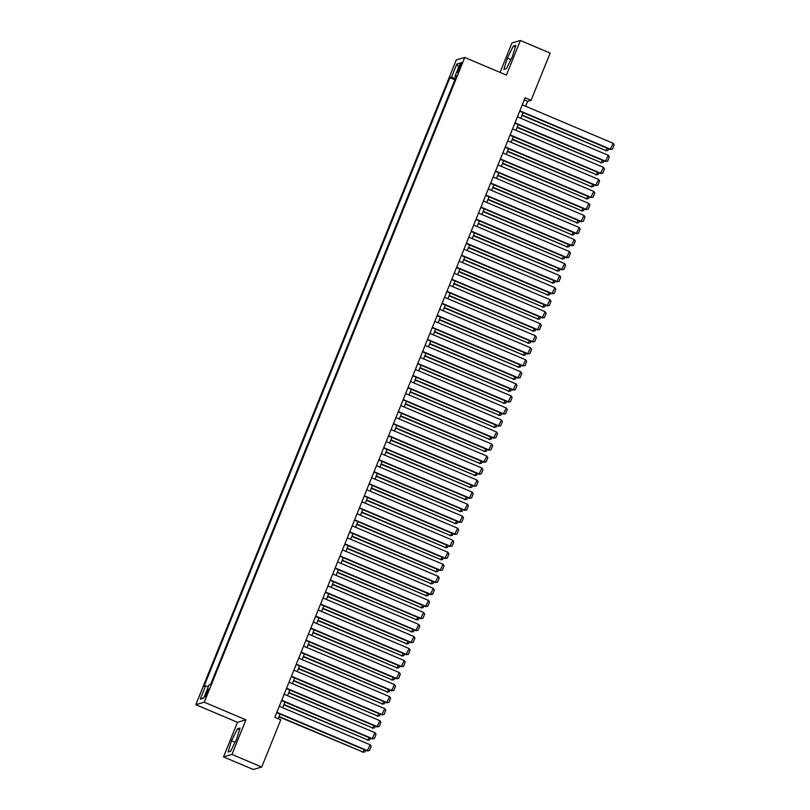 <?xml version="1.0" encoding="UTF-8"?>
<svg xmlns="http://www.w3.org/2000/svg" width="810" height="810" viewBox="0 0 810 810"><rect width="100%" height="100%" fill="white"/><g stroke="black" fill="none" stroke-linecap="round" stroke-linejoin="round"><path stroke-width="1.21" d="M207.573 692.753A4.182 0.597 -67.1 0 0 208.474 689.118A4.182 0.597 -67.1 0 0 206.115 693.178A4.182 0.597 -67.1 0 0 205.214 696.813A4.182 0.597 -67.1 0 0 207.573 692.753M223.499 756.904L231.954 754.424L245.926 719.847L237.472 722.317L223.499 756.904L253.257 769.5L261.711 767.019L280.786 719.806L274.833 717.296L525.123 97.797L531.077 100.308L550.152 53.095L520.395 40.5L511.94 42.981L500.064 72.394M237.472 722.317L195.807 704.68L456.303 59.92L464.758 57.449L204.262 702.199L195.807 704.68M459.392 66.339L458.328 68.982A4.05 0.577 -67.1 0 0 457.458 72.505A4.05 0.577 -67.1 0 0 459.746 68.566L460.809 65.924A4.05 0.577 -67.1 0 0 461.68 62.4A4.05 0.577 -67.1 0 0 459.392 66.339L460.465 66.784M455.483 78.459L451.504 77.233L449.904 77.699L203.988 686.374L205.588 685.908L200.242 699.141L203.715 698.119L209.061 684.885L210.661 684.42L456.577 75.745L454.977 76.221L456.111 76.889M451.504 77.233L456.85 64L460.323 62.988L454.977 76.221M449.904 77.699L454.906 79.815L210.63 684.43M231.954 754.424L261.711 767.019M245.926 719.847L204.262 702.199M464.758 57.449L506.422 75.087L520.395 40.5M525.66 106.252L527.654 101.321L531.077 100.308M278.205 718.723L280.088 714.066M282.66 707.707L284.948 702.037M287.52 695.668L289.808 690.009M292.38 683.64L294.668 677.98M297.24 671.611L299.528 665.952M302.1 659.583L304.388 653.923M306.96 647.554L309.248 641.895M311.82 635.526L314.108 629.866M316.68 623.497L318.968 617.838M321.54 611.469L323.828 605.809M326.4 599.44L328.688 593.771M331.26 587.412L333.548 581.742M336.12 575.383L338.408 569.713M340.98 563.355L343.268 557.685M345.84 551.327L348.128 545.656M350.7 539.298L352.988 533.628M355.56 527.269L357.848 521.599M360.42 515.241L362.708 509.571M365.28 503.212L367.568 497.542M370.14 491.174L372.428 485.514M375 479.145L377.288 473.485M379.86 467.117L382.148 461.457M384.72 455.088L387.008 449.428M389.58 443.06L391.868 437.4M394.44 431.031L396.728 425.371M399.3 419.003L401.588 413.343M404.16 406.974L406.448 401.315M409.02 394.946L411.308 389.276M413.88 382.917L416.168 377.247M418.74 370.889L421.028 365.219M423.6 358.86L425.888 353.19M428.46 346.832L430.748 341.162M433.32 334.803L435.608 329.133M438.18 322.775L440.468 317.105M443.04 310.746L445.328 305.076M447.9 298.718L450.188 293.048M452.76 286.689L455.048 281.019M457.62 274.651L459.908 268.991M462.48 262.622L464.768 256.962M467.34 250.594L469.628 244.934M472.2 238.565L474.488 232.905M477.06 226.537L479.348 220.877M481.92 214.508L484.208 208.848M486.78 202.48L489.068 196.82M491.64 190.451L493.928 184.791M496.5 178.423L498.788 172.753M501.36 166.394L503.648 160.724M506.22 154.366L508.508 148.696M511.08 142.337L513.368 136.667M515.94 130.309L518.228 124.639M520.8 118.28L523.088 112.61M524.283 99.893L527.654 101.321M205.588 685.908L208.312 686.748M458.642 67.149L456.85 64M200.242 699.141L203.897 697.673M507.303 58.117L503.891 69.356L506.432 68.607L512.396 56.629L515.818 45.39L513.267 46.14L507.303 58.117L510.897 59.646M230.627 751.265L236.591 739.277L240.003 728.048L237.462 728.787L231.498 740.775L228.086 752.004L230.627 751.265M515.322 47.01L513.267 46.14M235.092 742.294L231.498 740.775M239.517 729.658L237.462 728.787M522.288 104.824L613.18 143.299L610.183 149.475L612.492 149.111L610.75 149.313L519.858 110.838M519.716 111.183L610.183 149.475M613.18 143.299L614.193 144.909L612.492 149.111M521.964 115.405L606.184 150.65L522.106 115.06M608.583 148.807L607.925 150.457L606.184 150.65L607.166 148.21M607.925 150.457L605.607 150.822M517.428 116.853L608.32 155.328L605.323 161.514L607.632 161.149L605.89 161.342L514.998 122.867M514.856 123.211L605.323 161.514M608.32 155.328L609.333 156.938L607.632 161.149M512.568 128.881L603.46 167.356L600.463 173.542L602.772 173.178L601.03 173.37L510.138 134.895M509.996 135.24L600.463 173.542M603.46 167.356L604.473 168.966L602.772 173.178M507.708 140.91L598.6 179.385L595.603 185.571L597.912 185.206L596.17 185.399L505.278 146.924M505.136 147.268L595.603 185.571M598.6 179.385L599.613 180.994L597.912 185.206M502.848 152.938L593.74 191.413L590.743 197.599L593.052 197.235L591.31 197.427L500.418 158.952M500.276 159.297L590.743 197.599M593.74 191.413L594.753 193.023L593.052 197.235M517.104 127.433L601.324 162.678L517.246 127.089M603.723 160.836L603.065 162.486L601.324 162.678L602.306 160.238M603.065 162.486L600.747 162.85M512.244 139.462L596.464 174.707L512.386 139.118M598.863 172.864L598.205 174.514L596.464 174.707L597.446 172.267M598.205 174.514L595.887 174.879M507.384 151.49L591.604 186.735L507.526 151.146M594.003 184.893L593.345 186.543L591.604 186.735L592.586 184.295M593.345 186.543L591.027 186.907M502.524 163.519L586.744 198.764L502.666 163.174M589.143 196.921L588.485 198.571L586.744 198.764L587.726 196.324M588.485 198.571L586.167 198.936M497.988 164.967L588.88 203.442L585.873 209.628L588.192 209.263L586.45 209.456L495.558 170.981M495.416 171.325L585.873 209.628M588.88 203.442L589.893 205.052L588.192 209.263M497.664 175.547L581.884 210.792L497.806 175.203M584.283 208.95L583.625 210.6L581.884 210.792L582.866 208.352M583.625 210.6L581.307 210.965M493.128 176.995L584.02 215.47L581.013 221.656L583.332 221.292L581.59 221.484L490.698 183.009M490.556 183.354L581.013 221.656M584.02 215.47L585.033 217.08L583.332 221.292M492.804 187.576L577.024 222.821L492.946 187.231M579.423 220.978L578.765 222.628L577.024 222.821L578.006 220.381M578.765 222.628L576.447 222.993M488.268 189.024L579.16 227.499L576.153 233.685L578.472 233.32L576.73 233.513L485.838 195.038M485.696 195.392L576.153 233.685M579.16 227.499L580.173 229.108L578.472 233.32M487.944 199.614L572.164 234.859L488.086 199.26M574.563 233.007L573.905 234.657L572.164 234.859L573.146 232.409M573.905 234.657L571.587 235.022M483.408 201.052L574.3 239.527L571.293 245.713L573.612 245.349L571.87 245.541L480.978 207.066M480.836 207.421L571.293 245.713M574.3 239.527L575.313 241.137L573.612 245.349M483.084 211.643L567.304 246.888L483.226 211.288M569.703 245.035L569.045 246.685L567.304 246.888L568.286 244.438M569.045 246.685L566.727 247.05M478.548 213.081L569.44 251.556L566.433 257.742L568.752 257.377L567.01 257.57L476.118 219.095M475.976 219.449L566.433 257.742M569.44 251.556L570.453 253.165L568.752 257.377M478.224 223.671L562.444 258.916L478.366 223.317M564.843 257.064L564.185 258.714L562.444 258.916L563.426 256.466M564.185 258.714L561.867 259.078M473.688 225.109L564.58 263.584L561.573 269.77L563.892 269.406L562.15 269.608L471.258 231.123M471.116 231.478L561.573 269.77M564.58 263.584L565.593 265.194L563.892 269.406M473.364 235.7L557.584 270.945L473.506 235.345M559.983 269.102L559.325 270.742L557.584 270.945L558.566 268.495M559.325 270.742L557.007 271.107M468.828 237.138L559.72 275.623L556.713 281.799L559.032 281.434L557.29 281.637L466.398 243.152M466.256 243.506L556.713 281.799M559.72 275.623L560.733 277.223L559.032 281.434M468.504 247.728L552.724 282.974L468.646 247.374M555.123 281.131L554.465 282.771L552.724 282.974L553.706 280.523M554.465 282.771L552.147 283.135M463.968 249.166L554.86 287.651L551.853 293.827L554.172 293.463L552.43 293.666L461.538 255.18M461.396 255.535L551.853 293.827M554.86 287.651L555.873 289.251L554.172 293.463M463.644 259.757L547.864 295.002L463.786 259.402M550.263 293.159L549.605 294.8L547.864 295.002L548.846 292.552M549.605 294.8L547.287 295.164M459.108 261.195L550 299.68L546.993 305.856L549.312 305.492L547.57 305.694L456.678 267.209M456.536 267.563L546.993 305.856M550 299.68L551.013 301.279L549.312 305.492M454.248 273.223L545.14 311.708L542.133 317.884L544.452 317.52L542.71 317.723L451.818 279.237M451.676 279.592L542.133 317.884M545.14 311.708L546.153 313.308L544.452 317.52M449.388 285.252L540.28 323.737L537.273 329.913L539.592 329.548L537.85 329.751L446.958 291.276M446.816 291.62L537.273 329.913M540.28 323.737L541.293 325.347L539.592 329.548M444.528 297.29L535.42 335.765L532.413 341.942L534.732 341.577L532.99 341.779L442.098 303.304M441.956 303.649L532.413 341.942M535.42 335.765L536.433 337.375L534.732 341.577M439.668 309.319L530.56 347.794L527.553 353.97L529.872 353.606L528.13 353.808L437.238 315.333M437.096 315.677L527.553 353.97M530.56 347.794L531.573 349.404L529.872 353.606M434.808 321.347L525.7 359.822L522.693 365.998L525.012 365.644L523.27 365.837L432.378 327.361M432.236 327.706L522.693 365.998M525.7 359.822L526.713 361.432L525.012 365.644M429.948 333.376L520.84 371.851L517.833 378.037L520.152 377.673L518.41 377.865L427.518 339.39M427.376 339.734L517.833 378.037M520.84 371.851L521.853 373.461L520.152 377.673M425.088 345.404L515.98 383.879L512.973 390.066L515.292 389.701L513.55 389.893L422.658 351.418M422.516 351.763L512.973 390.066M515.98 383.879L516.993 385.489L515.292 389.701M420.228 357.433L511.12 395.908L508.113 402.094L510.432 401.73L508.69 401.922L417.798 363.447M417.656 363.791L508.113 402.094M511.12 395.908L512.133 397.518L510.432 401.73M415.368 369.461L506.26 407.936L503.253 414.123L505.572 413.758L503.83 413.95L412.938 375.475M412.796 375.82L503.253 414.123M506.26 407.936L507.273 409.546L505.572 413.758M410.508 381.49L501.4 419.965L498.393 426.151L500.712 425.787L498.97 425.979L408.078 387.504M407.936 387.848L498.393 426.151M501.4 419.965L502.413 421.575L500.712 425.787M405.648 393.518L496.54 431.993L493.533 438.18L495.852 437.815L494.11 438.007L403.218 399.533M403.076 399.887L493.533 438.18M496.54 431.993L497.553 433.603L495.852 437.815M400.788 405.547L491.68 444.022L488.673 450.208L490.992 449.844L489.25 450.036L398.358 411.561M398.216 411.915L488.673 450.208M491.68 444.022L492.693 445.632L490.992 449.844M395.928 417.575L486.82 456.05L483.813 462.237L486.132 461.872L484.39 462.065L393.498 423.589M393.356 423.944L483.813 462.237M486.82 456.05L487.833 457.66L486.132 461.872M391.068 429.604L481.96 468.079L478.953 474.265L481.272 473.901L479.53 474.093L388.638 435.618M388.496 435.972L478.953 474.265M481.96 468.079L482.973 469.689L481.272 473.901M386.208 441.632L477.1 480.117L474.093 486.294L476.412 485.929L474.67 486.132L383.778 447.647M383.636 448.001L474.093 486.294M477.1 480.117L478.113 481.717L476.412 485.929M381.348 453.661L472.24 492.146L469.233 498.322L471.552 497.958L469.81 498.16L378.918 459.675M378.776 460.029L469.233 498.322M472.24 492.146L473.253 493.746L471.552 497.958M376.488 465.689L467.38 504.174L464.373 510.351L466.692 509.986L464.95 510.189L374.058 471.703M373.916 472.058L464.373 510.351M467.38 504.174L468.393 505.774L466.692 509.986M371.628 477.718L462.52 516.203L459.513 522.379L461.832 522.015L460.09 522.217L369.198 483.732M369.056 484.086L459.513 522.379M462.52 516.203L463.533 517.803L461.832 522.015M366.768 489.746L457.66 528.231L454.653 534.408L456.972 534.043L455.23 534.246L364.338 495.76M364.196 496.115L454.653 534.408M457.66 528.231L458.673 529.831L456.972 534.043M361.908 501.785L452.8 540.26L449.793 546.436L452.112 546.072L450.37 546.274L359.478 507.799M359.336 508.143L449.793 546.436M452.8 540.26L453.813 541.87L452.112 546.072M357.048 513.813L447.94 552.288L444.933 558.465L447.252 558.1L445.51 558.303L354.618 519.828M354.476 520.172L444.933 558.465M447.94 552.288L448.953 553.898L447.252 558.1M352.188 525.842L443.08 564.317L440.073 570.493L442.392 570.129L440.65 570.331L349.758 531.856M349.616 532.2L440.073 570.493M443.08 564.317L444.093 565.927L442.392 570.129M347.328 537.87L438.22 576.345L435.213 582.532L437.532 582.167L435.79 582.36L344.898 543.885M344.756 544.229L435.213 582.532M438.22 576.345L439.233 577.955L437.532 582.167M342.468 549.899L433.36 588.374L430.353 594.56L432.672 594.196L430.93 594.388L340.038 555.913M339.896 556.257L430.353 594.56M433.36 588.374L434.373 589.984L432.672 594.196M337.608 561.927L428.5 600.402L425.493 606.589L427.812 606.224L426.07 606.417L335.178 567.942M335.036 568.286L425.493 606.589M428.5 600.402L429.513 602.012L427.812 606.224M332.748 573.956L423.64 612.431L420.633 618.617L422.952 618.253L421.21 618.445L330.318 579.97M330.176 580.314L420.633 618.617M423.64 612.431L424.653 614.041L422.952 618.253M327.888 585.984L418.78 624.459L415.773 630.646L418.092 630.281L416.35 630.474L325.458 591.999M325.316 592.343L415.773 630.646M418.78 624.459L419.793 626.069L418.092 630.281M323.028 598.013L413.92 636.488L410.913 642.674L413.232 642.31L411.49 642.502L320.598 604.027M320.456 604.371L410.913 642.674M413.92 636.488L414.933 638.098L413.232 642.31M318.168 610.041L409.06 648.516L406.053 654.703L408.372 654.338L406.63 654.531L315.738 616.056M315.596 616.41L406.053 654.703M409.06 648.516L410.073 650.126L408.372 654.338M313.308 622.07L404.2 660.545L401.193 666.731L403.512 666.367L401.77 666.559L310.878 628.084M310.736 628.438L401.193 666.731M404.2 660.545L405.213 662.155L403.512 666.367M308.448 634.098L399.34 672.573L396.333 678.76L398.652 678.395L396.91 678.588L306.018 640.113M305.876 640.467L396.333 678.76M399.34 672.573L400.353 674.183L398.652 678.395M303.588 646.127L394.48 684.602L391.473 690.788L393.792 690.424L392.05 690.626L301.158 652.141M301.016 652.495L391.473 690.788M394.48 684.602L395.493 686.212L393.792 690.424M298.728 658.155L389.62 696.64L386.613 702.817L388.932 702.452L387.19 702.655L296.298 664.17M296.156 664.524L386.613 702.817M389.62 696.64L390.633 698.24L388.932 702.452M293.868 670.184L384.76 708.669L381.753 714.845L384.072 714.481L382.33 714.683L291.438 676.198M291.296 676.553L381.753 714.845M384.76 708.669L385.773 710.269L384.072 714.481M289.008 682.212L379.9 720.697L376.893 726.874L379.212 726.509L377.47 726.712L286.578 688.227M286.436 688.581L376.893 726.874M379.9 720.697L380.913 722.297L379.212 726.509M284.148 694.241L375.04 732.726L372.033 738.902L374.352 738.538L372.61 738.74L281.718 700.255M281.576 700.61L372.033 738.902M375.04 732.726L376.053 734.326L374.352 738.538M458.784 271.785L543.004 307.031L458.926 271.431M545.403 305.188L544.745 306.828L543.004 307.031L543.986 304.58M544.745 306.828L542.427 307.192M453.924 283.814L538.144 319.059L454.066 283.459M540.543 317.216L539.885 318.856L538.144 319.059L539.126 316.609M539.885 318.856L537.567 319.221M449.064 295.842L533.284 331.087L449.206 295.488M535.683 329.245L535.025 330.895L533.284 331.087L534.266 328.647M535.025 330.895L532.707 331.25M444.204 307.871L528.424 343.116L444.346 307.527M530.823 341.273L530.165 342.924L528.424 343.116L529.406 340.676M530.165 342.924L527.847 343.288M439.344 319.899L523.564 355.144L439.486 319.555M525.963 353.302L525.305 354.952L523.564 355.144L524.546 352.704M525.305 354.952L522.987 355.317M434.484 331.928L518.704 367.173L434.626 331.584M521.103 365.33L520.445 366.981L518.704 367.173L519.686 364.733M520.445 366.981L518.127 367.345M429.624 343.956L513.844 379.201L429.766 343.612M516.243 377.359L515.585 379.009L513.844 379.201L514.826 376.761M515.585 379.009L513.267 379.374M424.764 355.985L508.984 391.23L424.906 355.641M511.383 389.387L510.725 391.038L508.984 391.23L509.966 388.79M510.725 391.038L508.407 391.402M419.904 368.013L504.124 403.258L420.046 367.669M506.523 401.416L505.865 403.066L504.124 403.258L505.106 400.818M505.865 403.066L503.547 403.431M415.044 380.042L499.264 415.287L415.186 379.698M501.663 413.444L501.005 415.095L499.264 415.287L500.246 412.847M501.005 415.095L498.687 415.459M410.184 392.07L494.404 427.315L410.326 391.726M496.803 425.473L496.145 427.123L494.404 427.315L495.386 424.875M496.145 427.123L493.827 427.488M405.324 404.099L489.544 439.344L405.466 403.755M491.943 437.501L491.285 439.152L489.544 439.344L490.526 436.904M491.285 439.152L488.967 439.516M400.464 416.137L484.684 451.383L400.606 415.783M487.083 449.53L486.425 451.18L484.684 451.383L485.666 448.932M486.425 451.18L484.107 451.545M395.604 428.166L479.824 463.411L395.746 427.812M482.223 461.558L481.565 463.209L479.824 463.411L480.806 460.961M481.565 463.209L479.247 463.573M390.744 440.194L474.964 475.44L390.886 439.84M477.363 473.587L476.705 475.237L474.964 475.44L475.946 472.989M476.705 475.237L474.387 475.602M385.884 452.223L470.104 487.468L386.026 451.869M472.503 485.625L471.845 487.266L470.104 487.468L471.086 485.018M471.845 487.266L469.527 487.63M381.024 464.251L465.244 499.497L381.166 463.897M467.643 497.654L466.985 499.294L465.244 499.497L466.226 497.046M466.985 499.294L464.667 499.659M376.164 476.28L460.384 511.525L376.296 475.926M462.783 509.682L462.125 511.323L460.384 511.525L461.366 509.075M462.125 511.323L459.807 511.687M371.304 488.308L455.524 523.554L371.436 487.954M457.923 521.711L457.265 523.351L455.524 523.554L456.506 521.103M457.265 523.351L454.947 523.716M366.444 500.337L450.664 535.582L366.576 499.983M453.063 533.739L452.405 535.38L450.664 535.582L451.646 533.132M452.405 535.38L450.087 535.744M361.584 512.365L445.804 547.611L361.716 512.021M448.203 545.768L447.545 547.418L445.804 547.611L446.786 545.171M447.545 547.418L445.227 547.783M356.724 524.394L440.944 559.639L356.856 524.05M443.343 557.796L442.675 559.447L440.944 559.639L441.926 557.199M442.675 559.447L440.367 559.811M351.864 536.422L436.084 571.668L351.996 536.078M438.483 569.825L437.815 571.475L436.084 571.668L437.066 569.228M437.815 571.475L435.507 571.84M347.004 548.451L431.224 583.696L347.136 548.107M433.623 581.853L432.955 583.504L431.224 583.696L432.206 581.256M432.955 583.504L430.647 583.868M342.144 560.479L426.364 595.725L342.276 560.135M428.763 593.882L428.095 595.532L426.364 595.725L427.346 593.284M428.095 595.532L425.787 595.897M337.284 572.508L421.504 607.753L337.416 572.164M423.903 605.91L423.235 607.561L421.504 607.753L422.486 605.313M423.235 607.561L420.927 607.925M332.424 584.537L416.644 619.782L332.556 584.192M419.043 617.939L418.375 619.589L416.644 619.782L417.626 617.341M418.375 619.589L416.067 619.954M327.564 596.565L411.784 631.81L327.696 596.221M414.183 629.967L413.515 631.618L411.784 631.81L412.766 629.37M413.515 631.618L411.207 631.982M322.694 608.594L406.924 643.839L322.836 608.249M409.323 641.996L408.655 643.646L406.924 643.839L407.906 641.399M408.655 643.646L406.347 644.011M317.834 620.632L402.064 655.867L317.976 620.278M404.463 654.024L403.795 655.675L402.064 655.867L403.046 653.427M403.795 655.675L401.487 656.039M312.974 632.661L397.204 667.906L313.116 632.306M399.603 666.053L398.935 667.703L397.204 667.906L398.186 665.456M398.935 667.703L396.627 668.068M308.114 644.689L392.344 679.934L308.256 644.335M394.743 678.081L394.075 679.732L392.344 679.934L393.326 677.484M394.075 679.732L391.767 680.096M303.254 656.718L387.484 691.963L303.396 656.363M389.883 690.12L389.215 691.76L387.484 691.963L388.466 689.512M389.215 691.76L386.907 692.125M298.394 668.746L382.614 703.991L298.536 668.392M385.023 702.149L384.355 703.789L382.614 703.991L383.606 701.541M384.355 703.789L382.047 704.153M293.534 680.775L377.754 716.02L293.676 680.42M380.163 714.177L379.495 715.817L377.754 716.02L378.746 713.569M379.495 715.817L377.187 716.182M288.674 692.803L372.894 728.048L288.816 692.449M375.303 726.206L374.635 727.846L372.894 728.048L373.886 725.598M374.635 727.846L372.327 728.21M283.814 704.832L368.034 740.077L283.956 704.477M370.443 738.234L369.775 739.874L368.034 740.077L369.026 737.626M369.775 739.874L367.467 740.239M279.288 706.269L370.18 744.754L367.173 750.931L369.492 750.566L367.75 750.769L276.858 712.294M276.716 712.638L367.173 750.931M370.18 744.754L371.193 746.364L369.492 750.566M278.954 716.86L363.174 752.105L279.096 716.506M365.583 750.262L364.915 751.913L363.174 752.105L364.166 749.655M364.915 751.913L362.607 752.267M459.381 69.427L458.328 68.982"/></g></svg>
